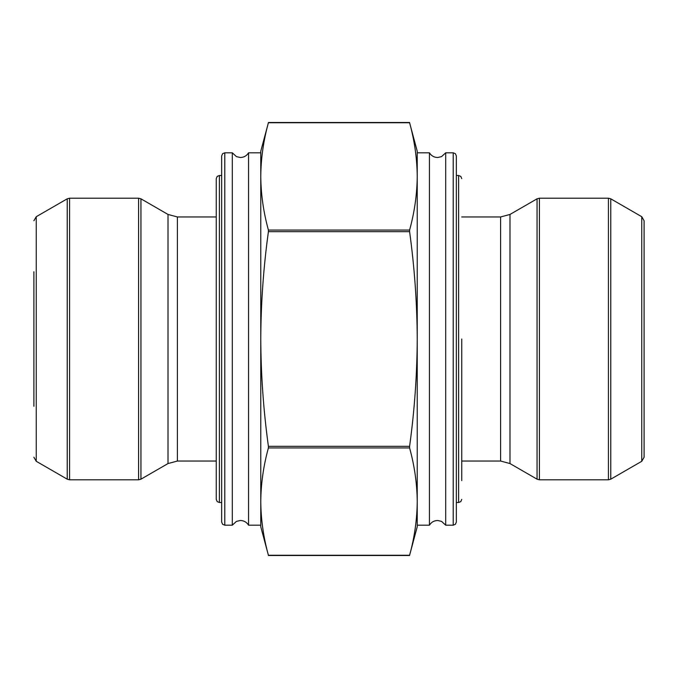 <?xml version="1.0" encoding="UTF-8"?>
<svg xmlns="http://www.w3.org/2000/svg" width="678" height="678" viewBox="0 0 678 678"><rect width="100%" height="100%" fill="white"/><g stroke="black" fill="none" stroke-linecap="round" stroke-linejoin="round"><path stroke-width="1.02" d="M461.743 339L461.743 480.651M219.384 502.5L217.189 501.601L216.257 499.372L216.257 178.628L217.189 176.399L219.384 175.5L219.384 502.5L221.655 502.5M409.597 555.257C414.521 537.374 417.063 519.484 417.233 501.601L417.233 526.755L409.597 555.257L268.403 555.257C263.479 537.374 260.937 519.484 260.767 501.601L260.767 525.187L248.563 525.187L248.563 152.813C246.639 155.889 243.86 157.449 240.232 157.499L236.436 156.61L232.3 152.813L232.3 525.187L224.782 525.187L222.587 524.289L221.655 522.06L221.655 155.94L222.587 153.711L224.782 152.813L224.782 525.187M429.437 525.187L429.437 152.813C431.361 155.889 434.14 157.449 437.768 157.499L441.564 156.61L445.7 152.813L445.7 525.187L441.564 521.39L437.768 520.501C434.14 520.551 431.361 522.111 429.437 525.187L417.233 525.187L417.233 501.601C417.063 483.711 414.521 465.828 409.597 447.938L409.597 446.319C414.512 410.563 417.055 374.798 417.233 339C417.063 303.168 414.512 267.395 409.597 231.681L409.597 230.062C414.521 212.172 417.063 194.289 417.233 176.399C417.063 158.516 414.521 140.626 409.597 122.743L268.403 122.743C263.479 140.626 260.937 158.516 260.767 176.399C260.937 194.289 263.479 212.172 268.403 230.062L268.403 231.681C263.488 267.395 260.937 303.168 260.767 339C260.945 374.79 263.488 410.563 268.403 446.319L268.403 447.938C263.479 465.828 260.937 483.711 260.767 501.601L260.767 526.755L268.403 555.257M248.563 152.813L260.767 152.813L260.767 501.601M268.403 122.743L260.767 151.245L260.767 176.399M33.9 406.275L33.9 271.725M417.233 501.601L417.233 151.245L409.597 122.743M417.233 176.399L417.233 152.813L429.437 152.813M456.345 506.763L456.345 339L456.345 522.06L455.413 524.289L453.218 525.187L453.218 152.813L455.413 153.711L456.345 155.94L456.345 339L456.345 155.94M644.1 406.275L644.1 271.725M641.752 216.706L644.1 220.765L644.1 457.235L641.752 461.294L641.752 216.706L610.768 198.815L610.768 479.185L641.752 461.294M456.345 502.5L458.616 502.5L458.616 175.5L456.345 175.5M409.597 230.062L268.403 230.062M409.597 231.681L268.403 231.681M409.597 446.319L268.403 446.319M409.597 447.938L268.403 447.938M67.232 198.815L36.248 216.706L36.248 461.294L67.232 479.185L67.232 198.815L69.58 198.188L69.58 479.812L138.592 479.812L138.592 198.188L69.58 198.188M168.008 214.443L140.939 198.815L140.939 479.185L168.008 463.557L177.399 461.04L177.399 216.96L168.008 214.443L168.008 463.557M461.743 461.04L500.601 461.04L500.601 216.96L461.743 216.96M500.601 461.04L509.992 463.557L509.992 214.443L500.601 216.96M509.992 463.557L537.061 479.185L537.061 198.815L509.992 214.443M539.408 198.188L539.408 479.812L608.42 479.812L608.42 198.188L539.408 198.188L537.061 198.815M458.616 175.5L460.811 176.399L461.743 178.628M458.616 502.5L460.811 501.601L461.743 499.372M219.384 175.5L221.655 175.5M409.597 555.511L268.403 555.511M409.597 122.489L268.403 122.489M216.257 216.96L177.399 216.96M216.257 461.04L177.399 461.04M232.3 152.813L224.782 152.813M232.3 525.187L236.436 521.39L240.232 520.501C243.86 520.551 246.639 522.111 248.563 525.187M138.592 198.188L140.939 198.815M138.592 479.812L140.939 479.185M67.232 479.185L69.58 479.812M36.248 216.706L33.9 220.765M36.248 461.294L33.9 457.235M445.7 525.187L453.218 525.187M445.7 152.813L453.218 152.813M539.408 479.812L537.061 479.185M610.768 198.815L608.42 198.188M608.42 479.812L610.768 479.185"/></g></svg>
